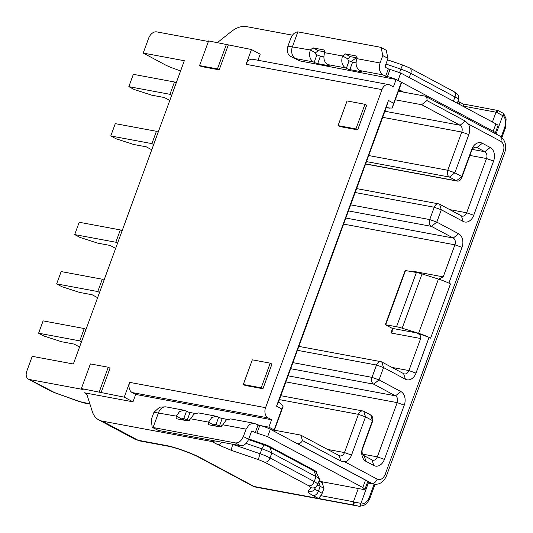 <?xml version="1.0" encoding="UTF-8"?>
<svg xmlns="http://www.w3.org/2000/svg" width="533" height="533" viewBox="0 0 533 533"><rect width="100%" height="100%" fill="white"/><g stroke="black" fill="none" stroke-linecap="round" stroke-linejoin="round"><path stroke-width="0.8" d="M358.296 488.514L353.452 501.746L320.786 495.663L318.534 498.482L254.154 486.496L200.901 458.04C193.066 453.57 173.625 446.607 165.563 445.381L138.1 440.265L102.303 421.137A26.57 17.722 118.1 0 1 98.805 419.917A26.57 17.722 118.1 0 1 92.302 411.563L87.259 395.633A7.968 5.317 -61.9 0 0 85.307 393.127A7.968 5.317 -61.9 0 0 84.261 392.761L132.977 401.829L124.242 397.165L81.369 388.57L83.115 389.503L29.468 379.516A7.968 5.317 118.1 0 1 28.416 379.15A7.968 5.317 118.1 0 1 26.81 371.121L32.227 356.33L73.354 363.986L153.657 144.556L184.331 60.722L143.204 53.067L148.614 38.276A7.968 5.317 118.1 0 1 156.689 31.873L208.376 41.501M252.429 431.077L251.316 431.917L248.611 439.312C246.646 443.742 243.954 445.874 240.536 445.708L235.3 442.91L152.172 427.333L151.259 419.664L153.964 412.269L159.62 407.165L165.057 406.846A9.301 6.782 100.5 0 0 158.454 412.802L153.038 427.593L158.281 430.391L152.305 427.399M181.433 419.411L188.902 420.804M213.62 425.401L218.53 426.62M248.738 438.952L264.321 444.289A7.968 1.226 20.1 0 1 270.278 446.801L314.477 470.419A7.968 1.226 20.1 0 1 316.602 472.165A7.968 1.226 20.1 0 1 316.569 472.211M319.234 480.433L321.552 481.672L362.68 489.334L364.932 489.274L362.806 487.535L365.518 480.133L270.358 429.285A7.968 1.226 -159.9 0 0 259.751 425.487L253.888 423.242L249.371 424.455L246.079 429.118L222.827 424.788L220.142 426.92L209.123 424.834M252.209 431.07L255.26 432.549L267.646 436.68L362.806 487.535M227.245 419.431L222.201 418.492L219.496 425.887L221.801 426.32M219.496 425.887L214.879 424.088M195.058 413.441L190.014 412.502L187.303 419.897L189.615 420.324M187.303 419.897L182.692 418.092M190.014 412.502A2.658 0.406 20.1 0 1 186.477 411.236L184.151 410.257L179.634 411.469L176.336 416.133L153.964 412.269M222.201 418.492A2.658 0.406 20.1 0 1 218.663 417.226L216.338 416.253L211.821 417.466L208.523 422.123L190.641 418.791L187.949 420.923L176.936 418.838M364.932 489.274L367.637 481.879A7.968 1.226 -159.9 0 0 365.518 480.133M184.151 410.25L166.269 406.926A9.301 6.782 100.5 0 0 165.057 406.846M182.513 418.092L182.899 418.165L181.573 418.931L181.38 419.704M216.338 416.246L198.456 412.915L193.939 414.134L190.641 418.791M214.699 424.081L215.085 424.155L213.76 424.921L213.566 425.694M253.888 423.235L230.642 418.911L226.125 420.124L222.827 424.788M255.26 432.549L257.965 425.154M235.3 442.91C238.704 443.103 241.389 440.971 243.368 436.514L246.079 429.118M177.222 418.931C176.183 418.585 175.89 417.652 176.336 416.133L181.573 418.931M209.409 424.921C208.37 424.581 208.077 423.648 208.523 422.123L213.76 424.921M240.536 445.708L158.281 430.391M351.06 61.801L356.197 57.731M217.424 42.573L231.375 31.52A26.57 17.722 -61.9 0 1 246.666 26.65L292.55 35.191M226.472 44.259L217.444 68.917L219.196 69.85L201.314 66.518L199.562 65.586L208.59 40.928L251.463 49.522L260.191 54.186L257.972 60.249M251.463 49.522L246.046 64.313L381.954 89.617A7.968 5.81 -79.5 0 1 388.65 84.58A7.968 5.81 -79.5 0 1 389.896 85.02L393.387 86.886L396.099 79.49L299.759 60.895L290.478 56.331C287.454 54.219 286.614 50.822 287.947 46.138L290.658 38.736C292.377 34.392 294.776 32.107 297.854 31.873L292.437 46.664A9.301 6.782 100.5 0 0 295.395 58.563L299.759 60.895M274.375 430.184L300.759 435.101L302.484 440.551A5.317 3.544 118.1 0 1 297.601 443.729L297.274 443.669M273.702 431.07L274.115 429.931L268.879 427.133L257.819 425.074M227.325 419.398L221.342 418.285M322.532 481.859L322.199 482.758L319.007 481.052M320.786 495.663A5.317 3.544 -61.9 0 0 322.165 493.285L323.971 488.355L322.199 482.758M398.437 91.176L424.821 96.087A5.317 3.544 118.1 0 1 425.521 96.333A5.317 3.544 118.1 0 1 426.906 100.557L421.663 104.715L395.279 99.804M396.099 79.49L401.336 82.289L401.249 83.488L392.195 108.032L393.667 103.249L388.43 100.451L276.547 406.173L281.784 408.978L274.115 429.931M462.897 103.995C463.204 103.688 463.35 104.388 463.344 106.107L496.01 112.19L492.419 122.01M463.344 106.107A5.317 3.544 118.1 0 1 463.35 106.473M367.284 482.845L368.283 483.071A13.285 9.687 100.5 0 0 368.523 483.118L373.886 484.117A13.285 9.687 -79.5 0 1 371.807 483.384L367.384 482.558M374.146 484.164L369.369 497.216C367.39 501.893 364.505 504.145 360.721 503.978C360.621 505.417 360.201 506.203 359.462 506.33L353.559 505.004L353.452 501.746L354.485 502.113L353.559 505.004L318.534 498.482L313.018 495.537C309.327 493.531 307.694 492.139 308.134 491.359L310.932 487.622L308.84 485.83L264.635 462.211L258.678 459.699L231.435 450.372L217.537 444.515L212.027 441.564L102.303 421.137M497.915 110.518L497.042 112.556L496.01 112.19C496.616 110.751 497.256 110.198 497.915 110.518L503.618 113.449L506.13 118.879L505.417 127.96A2.658 0.406 -159.9 0 0 504.711 127.38L501.207 136.954M503.245 113.436C503.932 113.449 503.858 114.002 503.025 115.101C505.684 118.373 506.243 122.47 504.711 127.38M497.042 112.556L502.732 115.661L503.025 115.101M463.05 103.955L497.889 110.498M502.732 115.661L496.023 134.003M448.919 283.11L448.573 282.983A13.285 2.045 20.1 0 1 450.472 283.936L448.919 283.11L462.004 247.359A10.627 7.748 100.5 0 0 458.627 233.76L436.8 222.101L441.311 209.775L463.137 221.435A10.627 7.748 100.5 0 0 473.73 215.305L493.585 161.066A10.627 7.748 100.5 0 0 490.207 147.468L482.352 143.27A10.627 7.748 100.5 0 0 471.758 149.4L461.831 176.523L454.849 172.792L468.833 134.576A10.627 7.748 100.5 0 0 468.387 124.016L500.8 141.338A5.317 3.544 -61.9 0 0 499.727 135.988L425.521 96.333M385.132 474.523A5.317 0.819 20.1 0 1 386.552 475.683L504.744 152.698A5.317 0.819 -159.9 0 0 503.332 151.539L385.132 474.523C383.167 478.807 380.522 480.34 377.191 479.12L344.778 461.798A10.627 7.748 100.5 0 0 351.54 455.095L365.525 416.879L372.507 420.61L362.58 447.733A10.627 7.748 100.5 0 0 365.958 461.325L373.813 465.522A10.627 7.748 100.5 0 0 384.406 459.393L404.261 405.153A10.627 7.748 100.5 0 0 400.883 391.562L379.056 379.896L383.567 367.57L405.393 379.23A10.627 7.748 100.5 0 0 415.987 373.1L429.072 337.349L430.617 338.175L450.472 283.936M360.721 503.978L368.283 483.071M369.369 497.216A2.658 0.406 20.1 0 1 370.075 497.795C367.577 503.598 364.739 504.924 363.413 505.524L359.462 506.33M426.906 100.557L465.322 121.091L468.387 124.016M421.663 104.715L460.079 125.242A5.317 3.871 -79.5 0 1 461.765 132.044L447.78 170.26L454.849 172.792L449.466 177.056A5.317 3.871 -79.5 0 1 447.78 170.26L368.629 155.523M472.251 149.393L484.823 151.732L476.968 147.534A5.317 3.871 -79.5 0 0 476.136 147.241A5.317 3.871 -79.5 0 0 471.672 150.599L461.745 177.722A5.317 3.871 -79.5 0 1 457.281 181.08A5.317 3.871 -79.5 0 1 456.448 180.787L449.466 177.056L366.404 161.592M490.207 147.468L484.823 151.732A5.317 3.871 -79.5 0 1 486.516 158.534L466.661 212.774A5.317 3.871 -79.5 0 1 462.198 216.131A5.317 3.871 -79.5 0 1 461.365 215.838L439.538 204.172L441.311 209.775L434.248 207.244A5.317 3.871 -79.5 0 1 438.712 203.879A5.317 3.871 -79.5 0 1 439.538 204.172M345.757 218.017L453.25 238.031L431.424 226.365A5.317 3.871 -79.5 0 1 429.731 219.569L434.248 207.244L355.091 192.506M458.627 233.76L453.25 238.031A5.317 3.871 -79.5 0 1 454.935 244.827L443.203 276.88L438.612 279.119M429.072 337.349L428.725 337.229A13.285 2.045 -159.9 0 0 418.585 333.305L402.182 328.195A13.285 2.045 20.1 0 0 396.545 326.736L385.319 324.724L392.075 328.255A3.984 0.613 20.1 0 1 392.315 328.381L392.934 330.453L390.896 332.978L392.528 328.515M448.573 282.983A13.285 2.045 -159.9 0 0 438.439 279.065L422.036 273.949A13.285 2.045 -159.9 0 0 416.393 272.49L405.167 270.484L385.319 324.724M392.315 328.381L416.699 332.918C419.811 334.298 421.13 336.163 420.65 338.515L408.918 370.568A5.317 3.871 -79.5 0 1 404.454 373.926A5.317 3.871 -79.5 0 1 403.621 373.633L381.795 361.974L383.567 367.57L376.498 365.038A5.317 3.871 -79.5 0 1 380.968 361.674A5.317 3.871 -79.5 0 1 381.795 361.974M416.699 332.918L428.725 337.229M288.013 375.812L395.499 395.826L373.68 384.16A5.317 3.871 -79.5 0 1 371.987 377.364L376.498 365.038L297.347 350.301M400.883 391.562L395.499 395.826A5.317 3.871 -79.5 0 1 397.192 402.622L377.337 456.861A5.317 3.871 -79.5 0 1 372.873 460.219A5.317 3.871 -79.5 0 1 372.041 459.926L364.186 455.728A5.317 3.871 -79.5 0 1 362.5 448.933L372.42 421.81L372.507 420.61L370.735 415.014A5.317 3.871 -79.5 0 1 372.42 421.81M363.753 411.283L365.525 416.879L358.456 414.348A5.317 3.871 -79.5 0 1 362.92 410.99A5.317 3.871 -79.5 0 1 363.753 411.283L370.735 415.014M279.312 399.61L358.456 414.348L344.471 452.564A5.317 3.871 -79.5 0 1 340.007 455.922A5.317 3.871 -79.5 0 1 339.175 455.628L300.759 435.101M344.778 461.798L340.9 461.078L302.484 440.551M214.666 440.891A5.317 3.544 118.1 0 1 212.027 441.564M268.879 427.133L271.583 419.738L135.682 394.433L132.191 392.568A7.968 5.81 -79.5 0 1 129.659 382.368L124.242 397.165M132.977 401.829L135.682 394.433M100.997 392.834L110.018 368.183L108.272 367.244L90.39 363.919L81.369 388.57M381.954 89.617L265.561 407.672L129.659 382.368M219.196 69.85L228.217 45.192M357.676 129.865L366.697 105.214L364.952 104.281L355.924 128.933L357.676 129.865L339.794 126.541L338.042 125.608L347.07 100.95L364.952 104.281M262.936 388.75L271.957 364.092L270.211 363.16L261.19 387.817L243.308 384.486L245.053 385.419L262.936 388.75L261.19 387.817M99.251 391.902L108.272 367.244M143.204 53.067L164.904 64.666A13.285 2.045 -159.9 0 0 173.698 68.451L180.6 70.922M246.046 64.313A7.968 5.81 -79.5 0 1 252.749 59.276L388.65 84.58M199.562 65.586L217.444 68.917M317.641 484.757A13.285 2.045 -159.9 0 0 320.206 486.343L323.971 488.355M319.514 479.62A13.285 2.045 -159.9 0 0 319.56 479.533A13.285 2.045 -159.9 0 0 319.514 479.18A13.285 2.045 -159.9 0 0 316.022 476.635L314.217 481.565A5.317 3.544 118.1 0 1 308.84 485.83M310.932 487.622A5.317 5.243 -143.2 0 0 317.708 484.55A13.285 2.045 -159.9 0 0 317.755 484.47A13.285 2.045 -159.9 0 0 314.217 481.565L270.018 457.947L271.823 453.01L316.022 476.635L314.25 471.039L270.051 447.414A7.968 1.226 -159.9 0 0 264.095 444.908L248.511 439.572M270.278 446.801L270.051 447.414L271.823 453.01A13.285 2.045 -159.9 0 0 261.896 448.833L260.091 453.763A5.317 0.706 108.9 0 0 258.678 459.699M246.053 443.403L261.896 448.833L264.321 444.289M132.191 392.568L268.092 417.872L271.583 419.738M243.308 384.486L252.329 359.835L270.211 363.16M355.924 128.933L338.042 125.608M401.336 82.289L393.667 103.249M268.092 417.872A7.968 5.81 -79.5 0 1 265.561 407.672M413.628 271.977L413.455 271.337L443.203 276.88M319.514 479.18L316.349 472.564A7.968 1.226 -159.9 0 0 314.25 471.039L314.477 470.419M274.029 431.13L282.15 408.944L283.13 406.066L281.784 408.978M283.13 406.066L278.646 401.622L276.547 406.173M278.646 401.622L386.125 107.926L388.43 100.451M386.125 107.926L392.195 108.032M398.751 90.324A7.968 1.226 20.1 0 1 400.423 91.143L401.576 91.756M349.928 70.896L348.042 69.883M403.694 92.156L400.649 90.53A7.968 1.226 -159.9 0 0 398.977 89.704M169.954 94.308L174.464 81.982L133.337 74.327L128.826 86.652L169.954 94.308L171.699 95.24M169.794 100.451L164.291 97.512L151.778 95.18L134.063 89.451L128.826 86.652M174.464 81.982L176.21 82.915M494.577 133.237A7.968 1.226 -159.9 0 0 495.304 133.003A7.968 1.226 -159.9 0 0 493.185 131.258L398.024 80.41A7.968 1.226 -159.9 0 0 387.424 76.612L385.632 76.279L383.014 74.88C379.496 72.381 378.51 68.411 380.062 62.981L356.817 58.65C355.264 64.087 356.251 68.051 359.768 70.549L360.641 71.016A2.658 0.406 20.1 0 1 361.347 71.595A2.658 0.406 20.1 0 1 360.601 71.615L349.868 69.616A2.658 0.406 20.1 0 1 346.337 68.351L345.464 67.884C341.946 65.386 340.96 61.422 342.512 55.992L345.197 53.86L356.364 56.018M324.397 50.215L323.744 49.862C324.777 50.202 325.077 51.135 324.63 52.66C323.078 58.09 324.064 62.055 327.582 64.553L328.455 65.019A2.658 0.406 20.1 0 1 329.161 65.606A2.658 0.406 20.1 0 1 328.415 65.619L317.681 63.627A2.658 0.406 20.1 0 1 314.15 62.361L313.277 61.895C309.76 59.396 308.774 55.425 310.319 49.995L313.011 47.863L324.177 50.029M495.304 133.003L498.015 125.601A7.968 1.226 -159.9 0 0 495.89 123.863L400.729 73.008L388.344 68.877L385.632 76.279M324.824 51.888L318.254 50.662L315.563 52.794L315.982 54.493L320.393 56.225L317.681 63.627M323.864 56.878L320.393 56.225M357.01 57.884L350.441 56.658L347.749 58.79L348.169 60.489L352.58 62.221L349.868 69.616M356.057 62.867L352.58 62.221M386.172 50.235L388.011 58.383L382.767 55.585L380.062 62.981M388.344 68.877L385.725 67.478L385.299 65.779L388.011 58.383M382.767 55.585L381.162 47.557L380.109 47.19L297.854 31.873M356.59 56.205L355.931 55.852C356.97 56.198 357.263 57.131 356.817 58.65M97.612 297.694L92.116 294.756L79.597 292.424L61.881 286.694L56.645 283.896L61.155 271.57L102.283 279.225L104.028 280.158M102.283 279.225L97.772 291.551L99.518 292.484M56.645 283.896L97.772 291.551M79.73 340.867L84.241 328.535L43.106 320.879L38.596 333.205L79.73 340.867L81.476 341.8M79.57 347.003L74.067 344.065L61.548 341.733L43.839 336.003L38.596 333.205M84.241 328.535L85.986 329.467M151.905 143.617L156.422 131.291L115.288 123.636L110.777 135.962L151.905 143.617L153.657 144.556M151.745 149.76L146.249 146.822L133.73 144.49L116.014 138.76L110.777 135.962M156.422 131.291L158.168 132.224M115.821 242.242L120.331 229.916L79.197 222.254L74.687 234.587L115.821 242.242L117.566 243.175M115.661 248.385L110.158 245.446L97.639 243.115L79.93 237.385L74.687 234.587M120.331 229.916L122.077 230.849M186.477 411.236L183.772 418.632M218.663 417.226L215.958 424.621M243.368 436.514L248.611 439.312M257.046 432.883L259.751 425.487M267.646 436.68L270.358 429.285M297.601 443.729L371.807 483.384A5.317 3.544 118.1 0 0 377.191 479.12M256.24 487.229L252.409 485.889A13.285 8.861 118.1 0 0 254.154 486.496A13.285 9.687 100.5 0 0 256.24 487.229L359.555 506.35M500.8 141.338C503.785 143.497 504.631 146.895 503.332 151.539M360.868 503.332L354.485 502.113M86.199 393.794L84.261 392.761M29.468 379.516L54.686 392.628L79.677 401.582L89.857 403.834M463.084 103.968L458.08 101.297A5.317 3.544 118.1 0 1 459.579 104.461M453.903 91.589A5.317 3.544 118.1 0 1 454.975 96.939A13.285 2.045 20.1 0 1 458.507 99.844C459.319 95.587 457.774 94.854 457.427 94.194L453.903 91.589L409.697 67.964A5.317 3.544 118.1 0 1 410.77 73.321L454.975 96.939L453.423 101.17M409.697 67.964L402.961 65.113A5.317 0.706 108.9 0 0 400.843 69.137A13.285 2.045 20.1 0 1 410.77 73.321L409.224 77.545M385.939 64.033L400.843 69.137L399.63 72.455M384.833 111.237L460.079 125.242L465.322 121.091M468.833 134.576L461.765 132.044L382.614 117.307M365.571 163.864L456.448 180.787L461.831 176.523L461.745 177.722M471.672 150.599L471.758 149.4M482.352 143.27L476.968 147.534L475.256 147.215M493.585 161.066L486.516 158.534L469.899 155.436M449.732 209.622L466.661 212.774L473.73 215.305M463.137 221.435L461.365 215.838M350.581 204.832L429.731 219.569L436.8 222.101L431.424 226.365L348.362 210.901M462.004 247.359L454.935 244.827L343.538 224.087M438.439 279.065L418.585 333.305M391.988 367.417L408.918 370.568L415.987 373.1M405.393 379.23L403.621 373.633M292.837 362.627L371.987 377.364L379.056 379.896L373.68 384.16L290.618 368.696M404.261 405.153L397.192 402.622L285.795 381.881M362.68 454.136L377.337 456.861L384.406 459.393M373.813 465.522L372.041 459.926M364.186 455.728L365.958 461.325M362.58 447.733L362.5 448.933M327.542 449.412L344.471 452.564L351.54 455.095M340.9 461.078L339.175 455.628M322.165 493.285L318.401 491.273A5.317 3.544 118.1 0 1 313.018 495.537M319.56 479.533L317.755 484.47L314.19 489.614A5.317 5.243 -143.2 0 1 308.134 491.359M318.747 481.745L320.206 486.343L318.401 491.273A13.285 2.045 20.1 0 1 314.89 488.681M231.435 450.372A5.317 0.706 108.9 0 1 232.841 444.429L260.091 453.763A13.285 2.045 -159.9 0 1 270.018 457.947A5.317 3.544 118.1 0 1 264.635 462.211M221.848 442.23A5.317 3.544 118.1 0 1 217.537 444.515M232.894 444.289L232.841 444.429A13.285 2.045 20.1 0 1 231.895 444.102M98.805 419.917L134.596 439.045A26.57 17.722 -61.9 0 0 138.1 440.265A13.285 9.687 100.5 0 0 140.179 440.998L167.642 446.114A13.285 9.687 -79.5 0 1 165.563 445.381M167.642 446.114C174.637 447.207 192.033 453.403 199.155 457.427A13.285 8.861 -61.9 0 0 200.901 458.04M83.228 402.602A7.968 5.81 100.5 0 0 84.474 403.041L89.924 404.054M79.677 401.582A7.968 0.346 109.7 0 0 79.697 401.689L84.474 403.041M54.686 392.628A7.968 0.346 109.7 0 0 54.706 392.734L79.697 401.689M51.168 391.115A7.968 5.317 118.1 0 1 50.122 390.749L54.706 392.734M413.248 271.91L413.455 271.337M420.65 338.515L390.896 332.978M422.036 273.949L402.182 328.195M416.393 272.49L396.545 326.736M389.157 107.979L387.598 107.686M405.54 270.471L385.692 324.717M400.423 91.143L400.649 90.53M383.014 74.88L359.768 70.549M345.464 67.884L327.582 64.553M313.277 61.895L295.395 58.563L290.478 56.331M387.424 76.612L390.129 69.21M398.024 80.41L400.729 73.008M493.185 131.258L495.89 123.863M315.563 52.794L310.319 49.995L287.947 46.138M316.855 54.959L314.15 62.361M328.415 65.619L328.601 65.106M347.749 58.79L342.512 55.992L324.63 52.66M349.042 60.955L346.337 68.351M360.601 71.615L360.788 71.096M313.011 47.863L318.254 50.662M345.197 53.86L350.441 56.658M505.417 127.96L501.906 137.554M375.025 484.257L370.075 497.795M504.744 152.698C506.863 145.296 505.191 139.726 499.727 135.988M373.886 484.117C377.997 484.664 383.007 483.704 386.552 475.683M402.961 65.113L387.484 59.816M252.409 485.889L199.155 457.427M50.122 390.749L28.416 379.15M457.267 103.222L458.507 99.844M140.179 440.998L134.596 439.045M389.85 108.212L387.198 107.719M380.968 361.674L298.786 346.377M438.712 203.879L356.53 188.582M362.92 410.99L280.738 395.686M457.281 181.08L365.525 163.997M316.602 472.165L316.409 472.691M381.162 47.557L386.398 50.355"/></g></svg>
